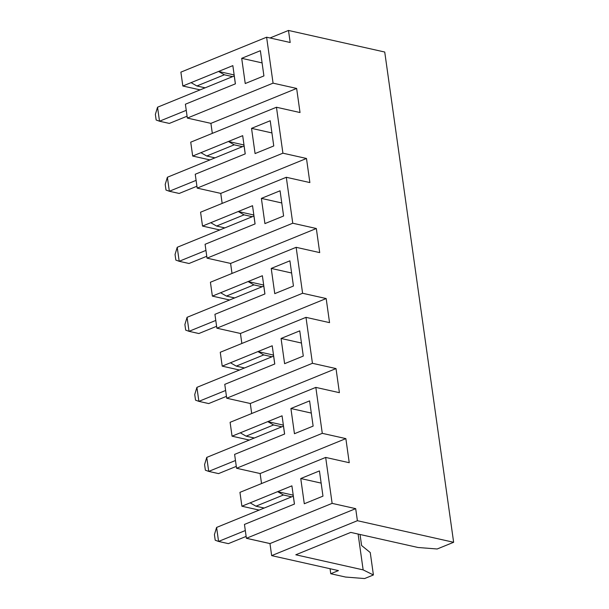 <?xml version="1.0" encoding="UTF-8"?>
<svg xmlns="http://www.w3.org/2000/svg" width="609" height="609" viewBox="0 0 609 609"><rect width="100%" height="100%" fill="white"/><g stroke="black" fill="none" stroke-linecap="round" stroke-linejoin="round"><path stroke-width="0.91" d="M270.023 37.971L288.491 30.45L384.736 52.031L453.636 542.284L437.171 548.991L418.025 547.491L350.754 532.403L295.799 554.784L363.147 569.887L358.107 534.047M270.221 120.742L251.54 128.354L255.08 153.567L273.761 145.954L270.221 120.742M206.717 156.011L200.924 152.676L192.68 156.041L190.731 142.171L276.456 107.245L282.911 153.186L197.187 188.112L195.238 174.25L245.244 153.871L242.686 135.662L228.405 141.486L234.199 144.82L206.717 156.011L214.969 157.86L167.384 177.249L169.348 191.256L179.175 193.456L196.92 186.232M200.924 152.676L228.405 141.486L243.996 144.98M288.491 30.45L290.181 42.493L266.613 37.21L273.068 83.151L296.644 88.442L300.024 112.536L276.456 107.245M255.049 223.929L253.938 216.035L252.286 216.705L244.042 214.855L216.56 226.046L210.767 222.711L202.523 226.076L200.574 212.206L286.299 177.28L309.867 182.571L306.487 158.477L282.911 153.186M286.299 177.28L292.754 223.221L316.33 228.512L319.71 252.606L296.141 247.315L302.597 293.264L326.173 298.547L329.553 322.641L305.984 317.35L312.44 363.299L336.016 368.582L339.396 392.676L315.827 387.393L322.283 433.334L345.859 438.617L349.239 462.711L325.67 457.428L332.126 503.369L355.694 508.652L357.392 520.703L453.636 542.284M360.041 534.481L361.594 545.512L370.257 552.553L373.408 574.965L363.147 569.887M373.408 574.965L364.616 578.55L345.562 577.05L330.756 573.731L338.444 570.603L271.66 555.629L357.392 520.703M191.081 82.641L218.562 71.451L224.356 74.785L196.874 85.976L191.081 82.641L182.837 86.006L180.888 72.136L266.613 37.21M234.153 74.945L218.562 71.451L232.844 65.627L235.409 83.836L185.395 104.215L187.344 118.077L273.068 83.151M260.378 50.707L263.918 75.919L245.237 83.532L241.697 58.319L260.378 50.707M296.644 88.442L210.912 123.368L187.344 118.077M212.32 133.379L210.912 123.368M284.578 434.034L283.467 426.14L281.815 426.81L273.57 424.96L246.089 436.158L240.296 432.824L232.052 436.181L249.317 440.056M232.052 436.181L230.103 422.319L315.827 387.393M251.692 413.519L250.284 403.508L226.715 398.225L224.767 384.355L274.773 363.984L272.215 345.775L257.934 351.591L263.727 354.925L236.246 366.116L244.498 367.973L196.913 387.354L198.877 401.361L208.697 403.569L226.449 396.337M236.246 366.116L230.453 362.781L222.209 366.146L239.474 370.021M222.209 366.146L220.26 352.276L305.984 317.35M241.849 343.484L240.441 333.473L216.873 328.19L214.924 314.32L264.93 293.941L262.372 275.732L248.091 281.556L253.884 284.89L226.403 296.081L234.655 297.93L187.07 317.319L189.034 331.326L198.854 333.534L216.606 326.302M226.403 296.081L220.61 292.746L212.366 296.111L229.631 299.986M212.366 296.111L210.417 282.241L296.141 247.315M232.006 273.449L230.598 263.438L207.03 258.155L205.081 244.285L255.087 223.906L252.529 205.697L238.248 211.521L244.042 214.855M202.523 226.076L219.788 229.951M222.163 203.414L220.755 193.403L197.187 188.112M192.68 156.041L209.945 159.908M182.837 86.006L200.102 89.873M271.66 555.629L269.97 543.578L246.401 538.295L244.453 524.425L294.459 504.054L291.901 485.845L277.62 491.661L283.413 494.995L255.932 506.193L264.184 508.043L216.598 527.432L218.562 541.439L215.213 540.221L214.421 534.618L216.598 527.432M255.932 506.193L250.139 502.859L241.895 506.216L259.16 510.091M241.895 506.216L239.946 492.354L325.67 457.428M261.535 483.554L260.127 473.543L236.558 468.26L234.61 454.39L284.616 434.019L282.058 415.81L267.777 421.626L273.57 424.96M245.206 153.894L244.095 146L242.443 146.67L234.199 144.82M306.487 158.477L220.755 193.403M207.03 258.155L292.754 223.221M316.33 228.512L230.598 263.438M280.064 190.784L261.383 198.389L264.923 223.602L283.604 215.997L280.064 190.784M210.767 222.711L238.248 211.521L253.839 215.015M289.907 260.819L271.226 268.424L274.766 293.645L293.447 286.032L289.907 260.819M220.61 292.746L248.091 281.556L263.682 285.05M216.873 328.19L302.597 293.264M326.173 298.547L240.441 333.473M226.715 398.225L312.44 363.299M336.016 368.582L250.284 403.508M299.75 330.854L281.069 338.467L284.609 363.68L303.29 356.067L299.75 330.854M230.453 362.781L257.934 351.591L273.525 355.093M309.593 400.889L290.912 408.502L294.452 433.715L313.133 426.102L309.593 400.889M240.296 432.824L267.777 421.626L283.368 425.128M236.558 468.26L322.283 433.334M345.859 438.617L260.127 473.543M250.139 502.859L277.62 491.661L293.211 495.163M355.694 508.652L270.008 543.563L246.432 538.28L332.126 503.369M319.436 470.924L300.755 478.537L304.294 503.75L322.976 496.137L319.436 470.924M246.432 538.28L269.97 543.578M330.756 573.731L330.055 568.722M281.815 426.81L206.756 457.397L208.72 471.404L218.54 473.604L236.292 466.372M246.089 436.158L254.341 438.008M294.421 504.069L293.31 496.175A14.867 4.583 -8 0 1 293.355 496.16M245.313 530.538L218.562 541.439L228.383 543.639L246.135 536.407M293.31 496.175L264.184 508.043M291.658 496.845L283.413 494.995M321.149 483.112L300.755 478.537M235.47 460.503L208.72 471.404L205.37 470.186L204.578 464.583L206.756 457.397M311.306 413.077L290.912 408.502M225.627 390.468L198.877 401.361L195.527 400.151L194.735 394.548L196.913 387.354M301.463 343.034L281.069 338.467M274.735 363.999L273.624 356.105A14.867 4.583 -8 0 1 273.669 356.09M273.624 356.105L244.498 367.973M271.972 356.775L263.727 354.925M215.784 320.433L189.034 331.326L185.684 330.116L184.892 324.513L187.07 317.319M291.62 272.999L271.226 268.424M264.892 293.964L263.781 286.07A14.867 4.583 -8 0 1 263.826 286.055M263.781 286.07L234.655 297.93M262.129 286.74L253.884 284.89M205.941 250.398L179.191 261.291L189.018 263.499L206.763 256.267M179.191 261.291L175.841 260.081L175.049 254.478L177.227 247.284L179.191 261.291M281.777 202.964L261.383 198.389M252.286 216.705L177.227 247.284M216.56 226.046L224.812 227.895M196.098 180.363L169.348 191.256L165.998 190.046L165.206 184.443L167.384 177.249M271.934 132.929L251.54 128.354M242.443 146.67L214.969 157.86M235.363 83.852L234.252 75.965L232.6 76.635L224.356 74.785M262.091 62.894L241.697 58.319M232.6 76.635L157.541 107.214L159.505 121.221L169.332 123.421L187.077 116.197M196.874 85.976L205.126 87.825M186.255 110.328L159.505 121.221L156.155 120.003L155.364 114.401L157.541 107.214"/></g></svg>
